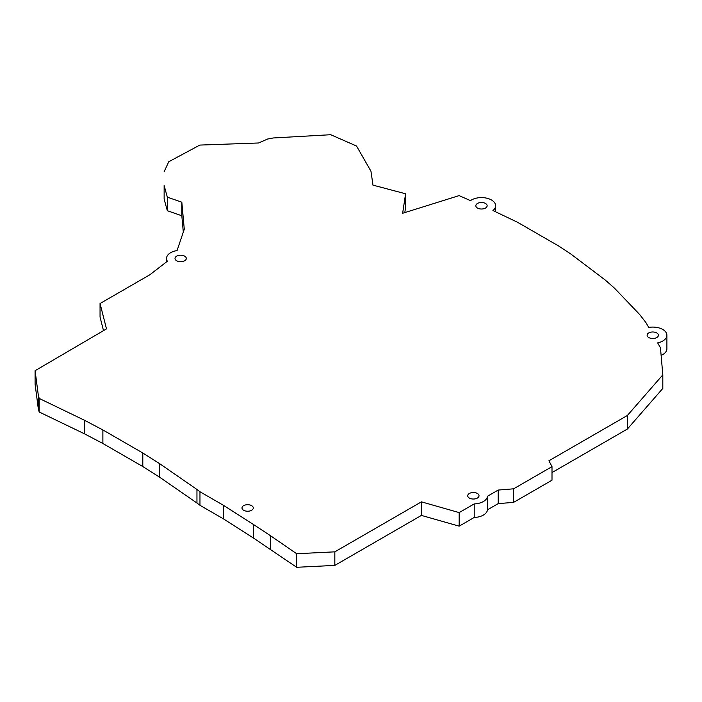 <?xml version="1.0" encoding="UTF-8"?>
<svg xmlns="http://www.w3.org/2000/svg" width="702" height="702" viewBox="0 0 702 702"><rect width="100%" height="100%" fill="white"/><g stroke="black" fill="none" stroke-linecap="round" stroke-linejoin="round"><path stroke-width="1.05" d="M223.245 505.186L223.245 518.743L199.965 505.308L199.965 491.742L223.245 505.186L253.536 524.526L253.536 538.092L296.683 567.286L334.828 565.4L421.419 515.408L459.169 526.158L474.21 517.471A14.128 8.161 0 0 0 487.478 509.81L498.192 503.624L513.601 502.378L552 480.203L552 466.646L513.601 488.82L513.601 502.378M159.424 463.504L159.424 477.07L142.804 466.549L142.804 452.992L159.424 463.504L196.955 489.469L196.955 503.027L199.965 505.308M196.955 489.469L199.965 491.742M159.424 477.07L196.955 503.027M142.804 466.549L102.878 443.497L102.878 429.94L142.804 452.992M102.878 429.94L84.661 420.349L84.661 433.906L102.878 443.497M84.661 433.906L39.172 411.986L39.172 398.42L84.661 420.349M39.172 398.42L38.241 394.717L38.241 408.274L39.172 411.986M38.241 408.274L35.1 384.257L35.1 370.7L106.493 328.887L100.053 303.518L100.053 317.076L103.492 330.624M38.241 394.717L35.1 370.7M183.301 232.081L181.827 215.777L181.827 202.211L184.275 229.203L177.071 250.57A14.128 8.161 0 0 0 166.523 258.468A14.128 8.161 0 0 0 167.366 261.241L149.851 274.772L100.053 303.518M181.827 215.777L167.33 210.705L164.136 199.078L164.136 185.521L167.33 197.139L167.33 210.705M181.827 202.211L167.33 197.139M164.136 185.521L164.136 199.078M164.093 171.815L168.743 161.758L199.833 145.077L258.547 142.989L267.664 139.022L273.096 137.978L330.712 134.714L356.537 146.034L370.963 171.227L372.99 185.135L405.589 193.787L405.589 207.344L404.8 212.601M405.589 193.787L402.641 213.276L459.108 195.612L470.48 200.632A14.128 8.161 0 0 1 486.188 198.061A14.128 8.161 0 0 1 495.621 205.756A14.128 8.161 0 0 1 492.936 210.53L517.532 222.271L558.871 246.13L570.849 254.027L605.036 279.87L614.513 288.197L639.689 314.531L646.015 322.727L648.727 327.422A14.128 8.161 0 0 1 666.9 335.24A14.128 8.161 0 0 1 657.66 342.892L660.459 347.753L662.811 374.868L662.811 388.434L627.395 429.027L552 472.56M661.126 355.379A14.128 8.161 0 0 0 666.9 348.797L666.9 335.24M662.811 374.868L627.395 415.47L627.395 429.027M627.395 415.47L548.929 460.775L552 466.646M513.601 488.82L498.192 490.066L498.192 503.624M498.192 490.066L487.478 496.253L487.478 509.81M487.478 496.253A14.128 8.161 0 0 1 474.21 503.913L474.21 517.471M474.21 503.913L459.169 512.592L459.169 526.158M459.169 512.592L421.419 501.851L421.419 515.408M421.419 501.851L334.828 551.842L334.828 565.4M334.828 551.842L296.683 553.729L296.683 567.286M253.536 524.526L270.612 535.802L270.612 549.359M270.612 535.802L296.683 553.729M223.245 518.743L253.536 538.092M477.492 208.055A5.642 3.256 0 0 0 483.643 208.766A5.642 3.256 0 0 0 487.135 205.756A5.642 3.256 0 0 0 481.484 202.492A5.642 3.256 0 0 0 475.842 205.756A5.642 3.256 0 0 0 477.492 208.055M176.667 260.767A5.642 3.256 0 0 0 182.818 261.477A5.642 3.256 0 0 0 186.302 258.468A5.642 3.256 0 0 0 180.66 255.203A5.642 3.256 0 0 0 175.009 258.468A5.642 3.256 0 0 0 176.667 260.767M648.78 337.548A5.642 3.256 0 0 0 654.931 338.25A5.642 3.256 0 0 0 658.415 335.24A5.642 3.256 0 0 0 652.772 331.985A5.642 3.256 0 0 0 647.121 335.24A5.642 3.256 0 0 0 648.78 337.548M243.655 510.275A5.642 3.256 0 0 0 249.807 510.977A5.642 3.256 0 0 0 253.29 507.967A5.642 3.256 0 0 0 247.648 504.703A5.642 3.256 0 0 0 241.997 507.967A5.642 3.256 0 0 0 243.655 510.275M469.375 498.078A5.642 3.256 0 0 0 475.526 498.78A5.642 3.256 0 0 0 479.01 495.77A5.642 3.256 0 0 0 473.367 492.506A5.642 3.256 0 0 0 467.725 495.77A5.642 3.256 0 0 0 469.375 498.078M166.523 261.89L166.523 258.468M495.621 211.714L495.621 205.756"/></g></svg>
